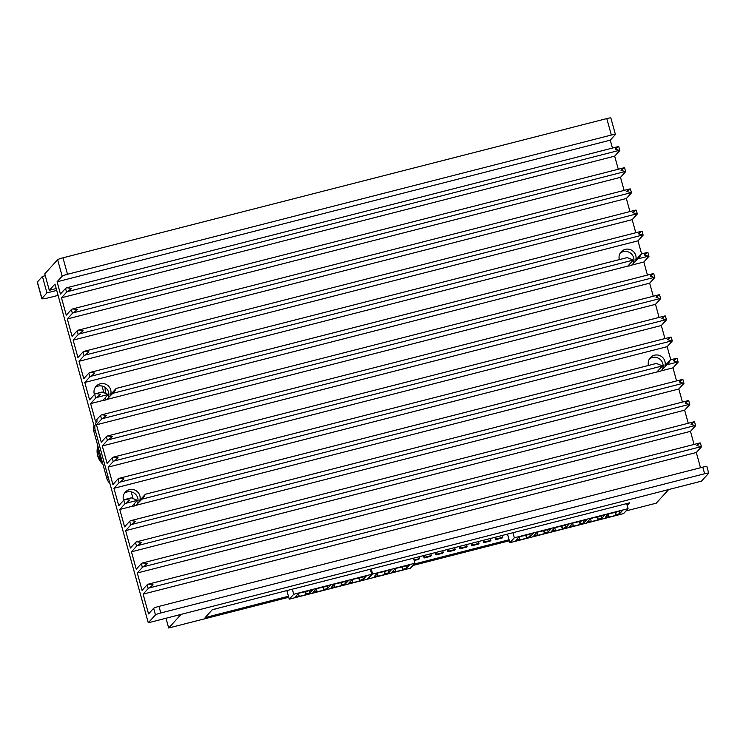 <?xml version="1.0" encoding="UTF-8"?>
<svg xmlns="http://www.w3.org/2000/svg" width="746" height="746" viewBox="0 0 746 746"><rect width="100%" height="100%" fill="white"/><g stroke="black" fill="none" stroke-linecap="round" stroke-linejoin="round"><path stroke-width="1.12" d="M413.536 558.167L414.935 563.23L410.459 568.154L368.179 578.971L368.02 578.364M388.703 570.224L391.678 569.459L388.694 572.742L384.787 574.019L387.78 573.749L373.494 577.404L377.644 575.847L374.408 576.397L377.392 573.124L380.367 572.359A7.479 0.802 164.6 0 0 388.703 570.224M406.561 565.654L409.545 564.89L406.561 568.172L402.654 569.45L405.647 569.17L391.352 572.825L395.511 571.277L392.265 571.828L395.249 568.545L398.233 567.79A7.479 0.802 164.6 0 0 406.561 565.654M414.935 563.23L372.664 574.056L368.179 578.971M371.266 568.993L372.664 574.056M388.694 572.742L388.06 570.438M406.561 568.172L405.917 565.86M385.123 573.655L384.516 571.455M377.345 573.18L377.98 575.483M402.98 569.086L402.374 566.885M395.203 568.601L395.837 570.914M384.787 574.019L384.115 571.557M402.654 569.45L401.973 566.988M626.677 503.597L628.076 508.66L623.591 513.584L509.872 542.696L507.504 534.108M509.872 542.696L514.348 537.782L512.959 532.709M628.076 508.66L514.348 537.782M615.786 514.88L618.779 514.6L604.493 518.265L608.643 516.708L605.407 517.258L608.391 513.985L611.366 513.22A7.479 0.802 164.6 0 0 619.702 511.085L622.677 510.32L619.693 513.602L615.786 514.88L615.114 512.418M597.928 519.458L600.922 519.179L586.626 522.834L590.785 521.286L587.54 521.836L590.524 518.554L593.508 517.789A7.479 0.802 164.6 0 0 601.845 515.654L604.82 514.899L601.836 518.172L597.928 519.458L597.248 516.987M580.062 524.028L583.055 523.748L568.769 527.413L572.919 525.855L569.683 526.406L572.667 523.123L575.642 522.368A7.479 0.802 164.6 0 0 583.978 520.232L586.953 519.468L583.969 522.75L580.062 524.028L579.39 521.566M562.204 528.597L565.198 528.327L550.902 531.982L555.061 530.425L551.816 530.984L554.8 527.702L557.784 526.937A7.479 0.802 164.6 0 0 566.121 524.802L569.095 524.046L566.111 527.319L562.204 528.597L561.524 526.135M544.347 533.176L547.331 532.896L533.045 536.551L537.195 535.003L533.959 535.553L536.943 532.271L539.918 531.516A7.479 0.802 164.6 0 0 548.254 529.38L551.229 528.616L548.245 531.898L544.347 533.176L543.666 530.714M526.48 537.745L529.473 537.465L515.188 541.13L519.337 539.572L516.092 540.123L519.085 536.85L522.06 536.085A7.479 0.802 164.6 0 0 530.397 533.95L533.371 533.185L530.387 536.467L526.48 537.745L525.799 535.283M619.693 513.602L619.059 511.299M601.836 518.172L601.192 515.868M583.969 522.75L583.335 520.438M566.111 527.319L565.477 525.016M548.245 531.898L547.611 529.585M530.387 536.467L529.753 534.164M616.121 514.516L615.515 512.315M608.344 514.041L608.978 516.344M598.264 519.085L597.649 516.885M590.478 518.61L591.112 520.922M580.397 523.664L579.791 521.463M572.62 523.179L573.254 525.492M562.54 528.233L561.934 526.033M554.754 527.758L555.388 530.061M544.673 532.812L544.067 530.602M536.896 532.327L537.53 534.64M526.816 537.381L526.21 535.18M519.029 536.896L519.664 539.209M370.333 569.226L371.722 574.289L367.246 579.213L289.252 599.178L286.884 590.59M371.722 574.289L293.728 594.264L289.252 599.178M366.333 575.949L363.349 579.232L359.441 580.509L362.435 580.229L348.149 583.894L352.298 582.337L349.053 582.887L352.047 579.614L355.021 578.849A7.479 0.802 164.6 0 0 363.358 576.714L366.333 575.949M348.466 580.528L345.482 583.801L341.91 584.724L344.568 584.808L330.282 588.463L334.432 586.915L331.196 587.466L334.18 584.183L337.155 583.419A7.479 0.802 164.6 0 0 345.491 581.293L348.466 580.528M330.609 585.097L327.625 588.38L323.717 589.657L326.711 589.377L312.425 593.042L316.574 591.485L313.329 592.035L316.323 588.753L319.297 587.997A7.479 0.802 164.6 0 0 327.634 585.862L330.609 585.097M312.751 589.676L309.758 592.949L306.186 593.863L308.844 593.956L294.558 597.611L298.708 596.063L295.472 596.613L298.456 593.331L301.431 592.566A7.479 0.802 164.6 0 0 309.767 590.431L312.751 589.676M293.728 594.264L292.329 589.2M363.349 579.232L362.715 576.928M345.482 583.801L344.848 581.498M327.625 588.38L326.99 586.067M309.758 592.949L309.124 590.645M359.777 580.146L359.171 577.945M351.991 579.67L352.625 581.973M341.91 584.724L341.304 582.514M334.133 584.239L334.767 586.552M324.053 589.293L323.447 587.093M316.267 588.808L316.91 591.121M306.186 593.863L305.58 591.662M298.409 593.387L299.043 595.69M359.441 580.509L358.761 578.047M341.584 585.088L340.903 582.617M323.717 589.657L323.037 587.195M305.86 594.226L305.179 591.764M619.329 259.608A8.588 8.42 -137.7 0 1 633.587 251.71A8.588 8.42 -137.7 0 1 635.769 260.028L641.271 253.985L639.639 257.1L631.713 265.1A8.588 8.42 -137.7 0 1 627.815 266.089L633.307 260.065L627.181 257.612L116.227 388.424M633.326 263.319A8.588 8.42 42.3 0 0 620.28 253.062M648.488 365.447A8.588 8.42 -137.7 0 1 662.737 357.558A8.588 8.42 -137.7 0 1 664.919 365.876L670.402 359.852L668.789 362.938L660.863 370.939A8.588 8.42 -137.7 0 1 656.974 371.937L662.457 365.913L656.368 363.433L145.358 494.253L143.717 497.368L135.8 505.368A8.588 8.42 -137.7 0 1 131.902 506.366L137.385 500.342L131.305 497.852L125.169 499.438A4.905 0.522 -15.4 0 0 123.845 500.109L118.745 505.704L113.951 488.294L119.052 482.699A4.905 0.522 -15.4 0 1 120.376 482.037L123.873 478.904L119.341 478.27A4.905 0.522 -15.4 0 0 118.008 478.941L112.916 484.536L108.123 467.127L113.215 461.532A4.905 0.522 -15.4 0 1 114.548 460.86L118.045 457.736L113.513 457.102A4.905 0.522 -15.4 0 0 112.18 457.774L107.088 463.369L102.295 445.959L107.387 440.364A4.905 0.522 -15.4 0 1 108.72 439.692L112.208 436.569L107.676 435.934A4.905 0.522 -15.4 0 0 106.352 436.606L101.26 442.201L96.467 424.791L101.559 419.196A4.905 0.522 -15.4 0 1 102.883 418.525L106.38 415.401L101.848 414.767A4.905 0.522 -15.4 0 0 100.523 415.438L95.423 421.033L90.63 403.623L95.721 398.028A4.905 0.522 -15.4 0 1 97.055 397.357L100.551 394.233L96.02 393.599A4.905 0.522 -15.4 0 0 94.686 394.261L89.595 399.856L84.802 382.456L89.893 376.861A4.905 0.522 -15.4 0 1 91.226 376.189L94.714 373.065L90.191 372.422A4.905 0.522 -15.4 0 0 88.858 373.093L83.766 378.688L78.973 361.288L84.065 355.693A4.905 0.522 -15.4 0 1 85.389 355.021L88.886 351.888L84.354 351.254A4.905 0.522 -15.4 0 0 83.03 351.925L77.929 357.52L73.136 340.12L78.237 334.525A4.905 0.522 -15.4 0 1 79.561 333.854L83.058 330.72L78.526 330.086A4.905 0.522 -15.4 0 0 77.192 330.758L72.101 336.353L67.308 318.952L72.399 313.357A4.905 0.522 -15.4 0 1 73.733 312.686L77.23 309.553L72.698 308.919A4.905 0.522 -15.4 0 0 71.364 309.59L66.273 315.185L61.48 297.785L66.571 292.19A4.905 0.522 -15.4 0 1 67.905 291.518L71.392 288.385L66.86 287.751A4.905 0.522 -15.4 0 0 65.536 288.422L60.445 294.017L57.069 281.783L62.17 276.188A4.905 0.522 -15.4 0 1 67.504 274.276L62.972 257.808L606.796 118.577A4.905 0.522 -15.4 0 1 610.871 117.999L615.403 134.457A4.905 0.522 164.6 0 0 611.328 135.045L67.504 274.276M662.476 369.167A8.588 8.42 42.3 0 0 649.43 358.91M94.425 394.559A8.588 8.42 -137.7 0 1 108.515 386.139A8.588 8.42 -137.7 0 1 110.697 394.457L116.18 388.433L114.567 391.519L106.641 399.52A8.588 8.42 -137.7 0 1 102.752 400.518L108.235 394.494L102.146 392.014L96.02 393.599M108.254 397.749A8.588 8.42 42.3 0 0 95.208 387.491M123.575 500.398A8.588 8.42 -137.7 0 1 137.665 491.987A8.588 8.42 -137.7 0 1 139.847 500.305L145.358 494.262L656.331 363.451M137.413 503.597A8.588 8.42 42.3 0 0 124.358 493.33M148.277 622.779L155.457 614.89L153.648 608.307A4.905 0.522 -15.4 0 1 158.982 606.386L702.807 467.155A4.905 0.522 -15.4 0 1 706.882 466.567L708.7 473.16A4.905 0.522 164.6 0 1 708.653 473.262L701.473 481.151L148.277 622.779L54.98 284.086L49.311 290.315L56.211 288.543M62.17 276.188L57.628 259.729L44.769 273.847L49.311 290.315M153.648 608.307L148.547 613.902L143.111 594.142L148.202 588.547A4.905 0.522 -15.4 0 1 149.536 587.876L153.023 584.743L148.491 584.109A4.905 0.522 -15.4 0 0 147.167 584.78L142.076 590.375L137.283 572.975L142.374 567.38A4.905 0.522 -15.4 0 1 143.698 566.708L147.195 563.575L142.663 562.941A4.905 0.522 -15.4 0 0 141.339 563.612L136.238 569.207L131.445 551.807L136.537 546.212A4.905 0.522 -15.4 0 1 137.87 545.54L141.367 542.407L136.835 541.773A4.905 0.522 -15.4 0 0 135.502 542.445L130.41 548.04L125.617 530.639L130.709 525.044A4.905 0.522 -15.4 0 1 132.042 524.373L135.53 521.24L131.007 520.605A4.905 0.522 -15.4 0 0 129.673 521.277L124.582 526.872L119.789 509.462L124.88 503.867A4.905 0.522 -15.4 0 1 126.205 503.205L129.701 500.072L125.169 499.438M708.7 473.16A4.905 0.522 164.6 0 0 704.625 473.747L160.8 612.97A4.905 0.522 164.6 0 0 155.457 614.89M136.835 541.773L688.157 400.63A4.905 0.522 -15.4 0 1 688.745 400.714L689.78 404.481A4.905 0.522 164.6 0 1 689.742 404.584L684.642 410.179L688.25 423.252M142.663 562.941L693.985 421.798A4.905 0.522 -15.4 0 1 694.573 421.882L695.617 425.649A4.905 0.522 164.6 0 1 695.57 425.752L690.479 431.347L694.078 444.42M148.491 584.109L699.823 442.965A4.905 0.522 -15.4 0 1 700.41 443.049L701.445 446.817A4.905 0.522 164.6 0 1 701.399 446.919L696.307 452.514L700.503 467.751M615.403 134.457A4.905 0.522 164.6 0 1 615.366 134.56L610.275 140.155L612.447 148.062M66.86 287.751L618.192 146.608A4.905 0.522 -15.4 0 1 618.779 146.692L619.814 150.45A4.905 0.522 164.6 0 1 619.767 150.561L614.676 156.147L618.275 169.23M72.698 308.919L624.02 167.775A4.905 0.522 -15.4 0 1 624.607 167.859L625.642 171.627A4.905 0.522 164.6 0 1 625.605 171.729L620.504 177.324L624.113 190.398M78.526 330.086L629.848 188.943A4.905 0.522 -15.4 0 1 630.435 189.027L631.47 192.794A4.905 0.522 164.6 0 1 631.433 192.897L626.342 198.492L629.941 211.566M84.354 351.254L635.676 210.111A4.905 0.522 -15.4 0 1 636.273 210.195L637.308 213.962A4.905 0.522 164.6 0 1 637.261 214.065L632.17 219.66L635.769 232.733M90.191 372.422L641.513 231.279A4.905 0.522 -15.4 0 1 642.101 231.363L643.136 235.13A4.905 0.522 164.6 0 1 643.089 235.232L637.998 240.827L641.597 253.901M647.882 252.633A4.905 0.522 164.6 0 0 647.929 252.53L648.964 256.298A4.905 0.522 164.6 0 1 648.927 256.4L643.826 261.995L647.435 275.069M101.848 414.767L653.17 273.614A4.905 0.522 -15.4 0 1 653.757 273.698L654.802 277.465A4.905 0.522 164.6 0 1 654.755 277.568L649.663 283.163L653.263 296.237M107.676 435.934L659.007 294.782A4.905 0.522 -15.4 0 1 659.595 294.875L660.63 298.633A4.905 0.522 164.6 0 1 660.583 298.736L655.492 304.331L659.091 317.414M113.513 457.102L664.835 315.95A4.905 0.522 -15.4 0 1 665.423 316.043L666.458 319.801A4.905 0.522 164.6 0 1 666.42 319.903L661.32 325.498L664.928 338.581M119.341 478.27L670.663 337.117A4.905 0.522 -15.4 0 1 671.251 337.211L672.286 340.969A4.905 0.522 164.6 0 1 672.249 341.071L667.157 346.666L670.757 359.749M677.042 358.481A4.905 0.522 164.6 0 0 677.088 358.378L678.123 362.136A4.905 0.522 164.6 0 1 678.077 362.239L672.985 367.834L676.585 380.917M131.193 520.549L682.329 379.453A4.905 0.522 -15.4 0 1 682.916 379.546L683.951 383.304A4.905 0.522 164.6 0 1 683.905 383.407L678.813 389.002L682.413 402.085M56.724 290.408L46.942 292.908L41.925 298.428A9.819 1.054 164.6 0 0 41.832 298.633A9.819 1.054 164.6 0 0 49.991 297.458L58.095 295.388M78.973 361.288L632.17 219.66M637.308 213.962A4.905 0.522 164.6 0 0 636.72 213.869L85.389 355.021M84.802 382.456L637.998 240.827M643.136 235.13A4.905 0.522 164.6 0 0 642.548 235.037L91.226 376.189M90.63 403.623L102.752 400.518M627.815 266.089L106.641 399.52M643.826 261.995L631.713 265.1M96.467 424.791L649.663 283.163M654.802 277.465A4.905 0.522 164.6 0 0 654.205 277.381L102.883 418.525M102.295 445.959L655.492 304.331M660.63 298.633A4.905 0.522 164.6 0 0 660.042 298.549L108.72 439.692M108.123 467.127L661.32 325.498M666.458 319.801A4.905 0.522 164.6 0 0 665.87 319.717L114.548 460.86M113.951 488.294L667.157 346.666M672.286 340.969A4.905 0.522 164.6 0 0 671.698 340.885L120.376 482.037M119.789 509.462L131.902 506.366M656.974 371.937L135.8 505.368M672.985 367.834L660.863 370.939M125.617 530.639L678.813 389.002M683.951 383.304A4.905 0.522 164.6 0 0 683.364 383.22L132.042 524.373M131.445 551.807L684.642 410.179M689.78 404.481A4.905 0.522 164.6 0 0 689.192 404.388L137.87 545.54M137.283 572.975L690.479 431.347M695.617 425.649A4.905 0.522 164.6 0 0 695.02 425.556L143.698 566.708M143.111 594.142L696.307 452.514M701.445 446.817A4.905 0.522 164.6 0 0 700.858 446.723L149.536 587.876M41.832 298.633L37.3 282.165A9.819 1.054 -15.4 0 1 37.384 281.96L42.41 276.449L45.282 275.712M57.628 259.729A4.905 0.522 -15.4 0 1 62.972 257.808M57.069 281.783L610.275 140.155M61.48 297.785L614.676 156.147M619.814 150.45A4.905 0.522 164.6 0 0 619.227 150.366L67.905 291.518M67.308 318.952L620.504 177.324M625.642 171.627A4.905 0.522 164.6 0 0 625.055 171.533L73.733 312.686M73.136 340.12L626.342 198.492M631.47 192.794A4.905 0.522 164.6 0 0 630.883 192.701L79.561 333.854M688.157 400.63L685.182 403.185L689.192 404.388M682.329 379.453L679.354 382.008L683.364 383.22M678.123 362.136A4.905 0.522 164.6 0 0 677.536 362.052L666.355 364.915M677.088 358.378A4.905 0.522 164.6 0 0 676.491 358.285L670.43 359.833M676.491 358.285L673.526 360.84L677.536 362.052M670.663 337.117L667.698 339.672L671.698 340.885M664.835 315.95L661.861 318.505L665.87 319.717M659.007 294.782L656.032 297.337L660.042 298.549M653.17 273.614L650.204 276.169L654.205 277.381M648.964 256.298A4.905 0.522 164.6 0 0 648.377 256.214L637.196 259.067M647.929 252.53A4.905 0.522 164.6 0 0 647.341 252.446L641.271 253.985M647.341 252.446L644.367 255.001L648.377 256.214M641.513 231.279L638.539 233.834L642.548 235.037M635.676 210.111L632.711 212.666L636.72 213.869M629.848 188.943L626.873 191.498L630.883 192.701M624.02 167.775L621.045 170.33L625.055 171.533M618.192 146.608L615.217 149.163L619.227 150.366M699.823 442.965L696.848 445.521L700.858 446.723M693.985 421.798L691.02 424.353L695.02 425.556M46.942 292.908L42.41 276.449M471.118 543.424L471.761 545.774L478.326 544.095L478.979 543.377L478.475 541.54M459.21 546.473L459.853 548.823L466.418 547.144L467.071 546.426L466.567 544.589M454.659 547.639L455.163 549.476L454.51 550.194L447.945 551.872L448.598 551.154L455.163 549.476M442.751 550.688L443.255 552.525L442.602 553.243L436.037 554.921L436.69 554.203L443.255 552.525M430.843 553.737L431.347 555.574L430.694 556.292L424.129 557.971L424.782 557.253L431.347 555.574M418.935 556.786L419.439 558.623L418.786 559.341L414.189 560.516M478.979 543.377L472.414 545.056L471.91 543.219M471.761 545.774L472.414 545.056M467.071 546.426L460.506 548.105L460.002 546.268M459.853 548.823L460.506 548.105M448.094 549.317L448.598 551.154M447.945 551.872L447.302 549.522M436.186 552.366L436.69 554.203M436.037 554.921L435.394 552.572M424.278 555.416L424.782 557.253M424.129 557.971L423.486 555.621M414.049 560.004L419.439 558.623M490.383 538.491L490.887 540.328L484.322 542.006L483.818 540.179M502.291 535.442L502.795 537.279L496.23 538.957L495.726 537.129M484.322 542.006L483.669 542.724L483.026 540.374M483.669 542.724L490.234 541.046L490.887 540.328M496.23 538.957L495.577 539.675L502.142 537.997L502.795 537.279M495.577 539.675L494.934 537.325M288.721 597.276L168.68 628.001L165.994 618.238M135.007 505.741L134.42 503.606M133.096 498.813L131.184 491.856M105.848 399.893L105.261 397.758M103.946 392.965L102.025 386.018M168.68 628.001L181.091 614.378L668.658 489.553L656.247 503.177L626.015 510.917M509.35 540.785L412.883 565.487M106.221 393.991A3.683 0.615 75.6 0 1 105.205 388.293L105.69 387.771M108.851 393.478L108.002 394.41M509.061 539.759L414.189 564.051M288.441 596.24L205.15 617.567L212.33 609.678L629.577 502.86L627.19 505.471M93.987 425.696A9.819 9.623 42.3 0 0 93.847 431.347L106.799 478.382L108.105 476.955L95.152 429.91A9.819 9.623 -137.7 0 1 97.269 420.903M106.799 478.382A9.819 9.623 42.3 0 0 109.83 483.222M97.931 446.192A17.177 16.841 42.3 0 0 102.78 463.798M98.705 448.98A15.946 15.638 42.3 0 0 101.941 460.748M97.894 446.043A17.177 16.841 42.3 0 0 102.883 464.143M84.065 355.693L83.03 351.925M78.237 334.525L77.192 330.758M72.399 313.357L71.364 309.59M66.571 292.19L65.536 288.422M148.202 588.547L147.167 584.78M142.374 567.38L141.339 563.612M136.537 546.212L135.502 542.445M130.709 525.044L129.673 521.277M124.88 503.867L123.845 500.109M119.052 482.699L118.008 478.941M113.215 461.532L112.18 457.774M107.387 440.364L106.352 436.606M101.559 419.196L100.523 415.438M95.721 398.028L94.686 394.261M89.893 376.861L88.858 373.093M84.774 351.152L635.405 210.176M90.602 372.319L641.234 231.344M96.43 393.487L102.109 392.032M108.235 394.494L97.055 397.357M102.267 414.655L652.899 273.689M108.095 435.823L658.727 294.856M113.924 456.99L664.555 316.024M119.752 478.167L670.393 337.192M125.589 499.335L131.259 497.88M137.385 500.342L126.205 503.205M131.417 520.503L682.049 379.527M137.245 541.671L687.877 400.695M143.083 562.838L693.715 421.863M148.911 584.006L699.543 443.031M160.8 612.97L158.982 606.386M67.28 287.648L617.912 146.673M73.108 308.816L623.74 167.841M78.936 329.984L629.577 189.008M704.625 473.747L702.807 467.155M670.449 359.833L676.221 358.36M641.29 253.994L647.062 252.521M606.796 118.577L611.328 135.045M37.384 281.96L41.925 298.428M112.133 393.496L633.307 260.065M141.283 499.344L662.457 365.913M106.053 388.079L105.205 388.293M93.847 431.347L95.152 429.91M97.894 446.033L97.67 455.815L102.892 464.189M116.208 388.414L627.218 257.584M212.284 609.734A6.136 6.136 0 0 0 215.687 608.82"/></g></svg>
